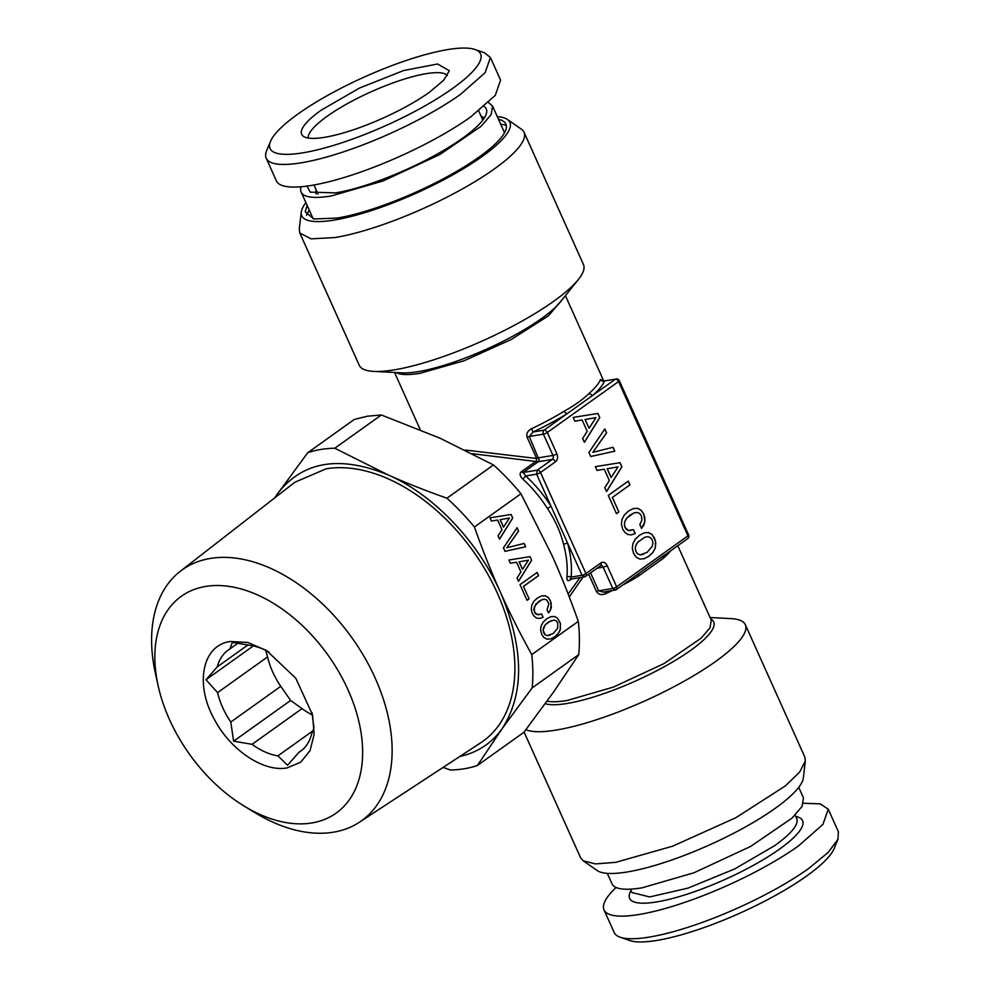 <?xml version="1.0" encoding="UTF-8"?>
<svg xmlns="http://www.w3.org/2000/svg" width="990" height="990" viewBox="0 0 990 990"><rect width="100%" height="100%" fill="white"/><g stroke="black" fill="none" stroke-linecap="round" stroke-linejoin="round"><path stroke-width="1.49" d="M635.914 545.354L637.845 542.198L644.849 537.186L648.029 536.704L650.517 537.681L652.274 539.983L652.93 543.04L652.274 546.257L647.076 552.408L640.196 554.883L637.709 553.917L635.988 551.628L635.295 548.559L635.815 545.379L637.746 542.211L644.849 537.186M635.295 548.559L635.815 545.379M635.988 551.628L635.196 548.571M637.709 553.917L635.889 551.64M640.196 554.883L637.597 553.93M643.364 554.4L640.097 554.907M643.921 558.768L648.747 556.343L652.868 552.37L655.244 547.915L655.776 543.102L654.576 538.3L651.89 534.439L648.376 532.558L644.205 532.843M648.846 556.331L652.967 552.358L655.343 547.903L655.479 540.676L651.989 534.414L648.475 532.546L644.23 532.83L639.391 535.305L635.234 539.253L632.87 543.745L632.313 548.522L633.563 553.361L636.186 557.16L639.738 559.053L643.995 558.768L648.747 556.343M599.767 417.619L597.886 413.449L573.198 417.421L574.893 421.183L582.108 419.958L587.206 431.293L582.664 438.483L584.397 442.32L599.767 417.619L597.787 413.461L573.198 417.421M590.77 456.514L614.84 451.155L613.095 447.27L592.849 452.331L606.598 432.84L604.853 428.955L588.926 452.43L590.77 456.514L614.74 451.18L612.996 447.294M621.893 466.872L620.025 462.701L595.324 466.661L597.019 470.423L604.246 469.211L609.333 480.534L604.791 487.724L606.524 491.572L621.893 466.872L619.913 462.714L595.324 466.661M629.949 484.89L628.266 481.128L608.256 495.421L616.448 513.662L618.874 511.929L612.365 497.45L629.949 484.89L628.18 481.177M631.311 534.86L635.234 533.585L633.464 529.65L628.341 530.454L625.086 527.373L624.418 524.341L625.037 521.148L626.942 517.943L633.947 512.931L637.127 512.449L639.614 513.426L641.384 515.728L641.916 520.158L639.825 524.564L641.57 528.45L644.886 521.656L643.772 514.02L641.099 510.209L637.597 508.328L633.328 508.575L628.489 511.05L624.331 514.998L621.968 519.49L621.411 524.267L622.661 529.106L624.925 532.509L627.833 534.489L631.311 534.86M600.744 565.587A2.995 2.203 -99.4 0 1 600.831 565.575A2.995 2.203 -99.4 0 1 603.195 567.196A2.995 0.693 -24.2 0 0 607.08 565.525L616.646 586.81A2.995 0.693 155.8 0 1 612.761 588.481L615.83 589.805L615.124 590.102A2.995 2.995 0 0 0 616.386 589.582A2.995 1.918 54.5 0 1 615.83 589.805M664.438 555.081L616.386 589.582A2.995 1.918 54.5 0 0 616.646 586.81L687.926 535.887A2.995 1.918 54.5 0 1 687.654 538.659A2.995 2.995 0 0 0 688.656 534.996L619.294 380.667A2.995 2.995 0 0 0 616.065 378.935L616.287 378.91M646 568.421L644.725 569.324M688.656 534.996A2.995 0.693 -24.2 0 1 687.926 535.887L618.564 381.558A2.995 0.693 -24.2 0 0 619.294 380.667M607.08 565.525A5.989 4.393 80.6 0 0 600.942 562.877L585.932 573.594A2.995 1.918 54.5 0 1 585.672 576.366A2.995 1.918 54.5 0 1 585.115 576.588L582.046 575.264A2.995 0.693 155.8 0 0 585.932 573.594L540.49 472.49A2.995 0.693 155.8 0 1 536.605 474.161L537.285 470.163A2.995 1.918 -125.5 0 1 540.49 472.49L555.501 461.773A5.989 4.393 80.6 0 0 556.863 453.767L547.284 432.482A2.995 0.693 155.8 0 1 543.411 434.152L529.291 436.491L533.152 431.962A96.674 22.25 -24.2 0 0 566.75 413.956L615.359 379.232L604.123 380.915L615.359 379.232A2.995 1.918 -125.5 0 1 618.564 381.558L547.284 432.482A2.995 1.918 -125.5 0 0 544.079 430.155L533.152 431.962L531.432 428.781C527.571 430.947 526.136 433.756 527.113 437.209L536.679 458.494L465.114 450.029M571.391 579.051L569.894 580.115L571.119 577.083A96.674 61.801 -125.5 0 0 567.592 543.114L551.059 506.311L547.47 508.551A93.679 59.883 -125.5 0 0 522.881 479.148C519.899 476.165 519.342 473.715 521.235 471.822L536.234 461.105L536.679 458.494A2.995 0.693 -24.2 0 1 538.857 457.776L552.977 455.437L543.411 434.152A2.995 2.203 -99.4 0 1 544.079 430.155L566.75 413.956L564.003 411.333C574.695 405.343 583.073 399.354 589.137 393.377L592.701 395.431A96.674 22.25 -24.2 0 0 604.432 381.051A2.995 2.846 20.5 0 1 600.509 379.442L602.39 380.593M584.347 442.245L599.655 417.644M582.108 419.958L574.893 421.183M606.598 432.84L604.791 429.041M592.849 452.331L606.499 432.853M606.486 491.486L621.794 466.884M604.246 469.211L597.019 470.423M612.365 497.45L629.85 484.902M618.874 511.929L612.265 497.463M616.436 513.612L618.775 511.941M635.234 533.585L633.377 529.687M631.274 534.86L635.135 533.598M637.597 508.328L633.303 508.588M641.099 510.209L637.498 508.353M643.772 514.02L641 510.221M644.874 517.832L643.673 514.045M644.886 521.656L644.775 517.844M643.76 525.269L644.775 521.681M641.532 528.375L643.661 525.294M633.947 512.931L630.259 514.973M626.942 517.943L630.16 514.998M625.037 521.148L626.843 517.956M624.418 524.341L624.938 521.161M625.086 527.373L624.306 524.354M626.423 529.328L624.987 527.385M628.341 530.454L626.324 529.353M630.679 530.566L628.242 530.467M663.176 556.157L663.275 558.348L638.142 576.304A93.679 21.557 155.8 0 1 622.388 585.288M638.501 573.606L638.142 576.304M522.881 479.148L525.678 475.967A96.674 61.801 -125.5 0 1 551.059 506.311L536.605 474.161L525.678 475.967L523.178 472.49L538.176 461.773L539.154 460.053L529.291 436.491L527.113 437.209M585.115 576.588L584.409 576.898M569.894 580.115C567.74 581.415 566.75 580.425 566.911 577.12A2.995 1.856 -174.7 0 1 571.119 577.083L582.046 575.264L567.592 543.114L563.496 544.203C560.612 532.224 555.266 520.344 547.47 508.551M585.053 419.537L595.943 417.594L589.087 428.274L585.053 419.537L595.943 417.594M607.179 468.79L618.069 466.847L611.115 477.539L607.179 468.79L618.069 466.847M615.124 590.102L603.182 592.082L598.653 590.82L612.761 588.481L603.195 567.196L597.094 568.198M612.067 590.609A93.679 21.557 155.8 0 1 605.583 593.753L604.828 591.81M605.583 593.753C601.437 595.312 598.393 594.582 596.475 591.537L588.679 574.212M583.011 577.12L569.287 596.921M555.501 461.773A2.995 1.918 -125.5 0 0 552.296 459.434L538.176 461.773L472.465 453.729M579.954 577.628L568.173 594.037M589.087 428.274L585.152 419.525M611.214 477.514L607.278 468.765M710.065 617.525L730.769 618.589A122.908 28.289 155.8 0 1 745.359 624.727A122.908 28.289 155.8 0 1 683.422 681.603A122.908 28.289 155.8 0 1 556.343 730.051A122.908 28.289 155.8 0 1 525.888 729.704M394.453 369.827A122.908 28.289 -24.2 0 0 578.37 279.489A122.908 28.289 -24.2 0 0 583.457 264.503L524.019 132.227A122.908 28.289 155.8 0 1 462.095 189.102A122.908 28.289 155.8 0 1 335.004 237.551L310.996 238.838L299.809 232.996L359.259 365.273A122.908 28.289 -24.2 0 0 373.836 371.411A122.908 28.289 -24.2 0 0 394.453 369.827M745.359 624.727L804.796 757.004L805.328 761.001L799.685 772.039L785.342 785.936L735.855 817.715L672.631 846.19L615.792 862.327L595.448 863.923L583.221 860.817L580.598 857.773L524.094 732.055M497.289 116.634A114.085 26.26 155.8 0 1 507.425 119.456L521.384 129.183A122.908 28.289 155.8 0 1 524.019 132.227M507.425 119.456A114.085 26.26 155.8 0 1 458.692 171.493A114.085 26.26 155.8 0 1 334.434 220.04A114.085 26.26 155.8 0 1 301.269 212.108L299.277 228.999L299.809 232.996M583.221 860.817L597.18 870.544A114.085 26.26 -24.2 0 0 627.413 871.943A114.085 26.26 -24.2 0 0 738.849 830.536A114.085 26.26 -24.2 0 0 803.348 777.893L805.328 761.001M301.269 212.108A114.085 26.26 155.8 0 1 305.885 202.653M307.098 205.338L305.254 211.86L313.904 218.939L337.182 218.072A109.68 25.245 155.8 0 0 454.435 172.668A109.68 25.245 155.8 0 0 504.603 122.265A109.68 25.245 155.8 0 0 498.502 119.32M500.693 124.22A112.415 25.876 155.8 0 1 506.286 125.483M306.529 215.251A112.415 25.876 155.8 0 1 309.301 210.239M301.133 186.739A104.915 24.144 -24.2 0 0 301.146 192.097L313.137 218.765M504.529 132.759L492.55 106.079L488.553 102.515M798.72 787.347L803.459 797.903L802.048 806.429L792.049 818.111L750.593 846.45L693.879 872.809L642.114 887.807A104.915 24.144 155.8 0 1 612.067 883.922L607.316 873.366M301.146 192.097A104.915 24.144 -24.2 0 0 331.192 195.983L382.969 180.997L439.684 154.638L481.128 126.299L491.139 114.617L492.55 106.079M307.011 186.083L310.204 192.122L335.511 192.901A98.022 22.56 -24.2 0 0 430.044 157.979A98.022 22.56 -24.2 0 0 486.56 112.872A98.022 22.56 -24.2 0 0 484.16 106.475M803.484 803.261L820.215 803.868L828.234 809.152L822.975 824.361L798.522 845.893A122.908 28.289 155.8 0 1 680.254 903.882A122.908 28.289 155.8 0 1 604.024 909.909A122.908 28.289 155.8 0 1 616.052 887.486M266.211 158.227L276.371 180.848A122.908 28.289 -24.2 0 0 352.601 174.822A122.908 28.289 -24.2 0 0 470.856 116.82L495.309 95.3L500.581 80.091L490.409 57.469L485.15 72.678L460.696 94.211A122.908 28.289 -24.2 0 1 342.429 152.2A122.908 28.289 -24.2 0 1 266.211 158.227A122.908 28.289 -24.2 0 1 266.644 150.703L270.468 141.434A115.409 26.557 155.8 0 1 297.965 114.011A115.409 26.557 155.8 0 1 475.027 49.5A115.409 26.557 155.8 0 1 452.678 88.382A115.409 26.557 155.8 0 1 329.93 146.483A115.409 26.557 155.8 0 1 270.468 141.434M837.961 839.297L834.137 848.566A115.409 26.557 -24.2 0 1 806.652 875.989A115.409 26.557 -24.2 0 1 629.578 940.5L620.111 937.208A122.908 28.289 155.8 0 0 808.682 868.502L828.098 852.514L837.961 839.297L838.394 831.773L828.234 809.152M620.111 937.208A122.908 28.289 155.8 0 1 614.196 932.53L604.024 909.909M475.027 49.5L484.494 52.792L490.409 57.469M321.181 110.162A80.772 18.587 -24.2 0 0 303.385 136.311A80.772 18.587 -24.2 0 0 356.61 128.688A80.772 18.587 -24.2 0 0 429.462 92.231L443.755 80.128L449.336 70.711L437.592 64.004L403.648 70.538L359.618 87.999L321.181 110.162M447.393 75.512A76.44 17.597 -24.2 0 0 426.146 73.681A76.44 17.597 -24.2 0 0 327.071 116.337A76.44 17.597 -24.2 0 0 308.261 138.043M274.96 497.71L277.831 493.305C302.965 461.154 339.805 455.054 388.352 475.014C433.422 494.678 477.861 541.233 500.569 592.602C524.032 648.104 524.601 693.396 502.264 728.491L477.39 765.505A179.858 114.976 54.5 0 1 464.31 768.76A179.858 114.976 54.5 0 1 450.326 769.985L443.124 767.399M274.502 498.057L307.742 452.702A179.858 114.976 54.5 0 1 320.81 449.46A179.858 114.976 54.5 0 1 334.793 448.223L388.352 475.014C405.405 482.662 424.92 490.397 446.923 498.205A179.858 114.976 54.5 0 1 474.408 527.002C483.058 551.306 491.782 573.173 500.569 592.602C509.268 612.08 519.663 632.759 531.754 654.613L578.308 621.349A179.858 114.976 54.5 0 1 578.729 654.625L532.175 687.877L502.264 728.491A164.872 105.398 54.5 0 1 459.805 756.484M578.729 654.625L553.856 691.639L523.945 732.254L477.39 765.505M158.103 685.587L155.368 673.2A154.205 98.579 54.5 0 1 180.205 571.354L294.884 482.217L326.193 468.802A160.083 102.329 -125.5 0 1 487.464 573.606A160.083 102.329 -125.5 0 1 480.917 742.649L359.407 822.232A154.205 98.579 54.5 0 1 333.395 832.194A154.205 98.579 54.5 0 1 255.012 812.691L244.171 806.095A133.229 85.165 54.5 0 1 158.103 685.587A133.229 85.165 54.5 0 1 205.598 586.439A133.229 85.165 54.5 0 1 348.047 689.906A133.229 85.165 54.5 0 1 311.899 822.95A133.229 85.165 54.5 0 1 244.171 806.095M531.754 654.613A179.858 114.976 54.5 0 1 532.175 687.877M180.205 571.354A154.205 98.579 54.5 0 1 210.363 558.434A154.205 98.579 54.5 0 1 365.718 659.39A154.205 98.579 54.5 0 1 359.407 822.232M334.793 448.223L381.36 414.971L439.931 438.162L493.49 464.954A179.858 114.976 54.5 0 1 520.963 493.738L552.148 555.749C560.934 575.178 569.658 597.044 578.308 621.349M381.36 414.971L367.377 416.196L354.296 419.451L307.742 452.702M493.49 464.954L446.923 498.205M520.963 493.738L474.408 527.002M499.554 539.191L512.721 518.03L511.112 514.454L489.976 517.857L491.424 521.074L497.611 520.035L501.967 529.737L498.081 535.899L499.554 539.191M503.452 547.841L505.024 551.343L525.628 546.752L524.143 543.436L506.806 547.755L518.587 531.061L517.089 527.732L503.452 547.841M536.766 618.131L539.748 618.453L543.102 617.352L541.592 613.986L537.199 614.666L534.414 612.03L534.365 606.697L538.845 601.413L542.013 599.668L544.723 599.259L546.864 600.089L548.881 603.925L547.037 609.63L548.534 612.958L550.415 610.236L551.368 607.142L550.415 600.596L548.138 597.329L545.131 595.72L541.468 595.931L537.335 598.059L533.771 601.437L531.741 605.286L531.271 609.382L532.348 613.515L534.278 616.436L536.766 618.131M523.524 586.402L538.585 575.648L537.137 572.418L519.998 584.657L527.014 600.287L529.093 598.802L523.413 586.414L538.486 575.66L537.05 572.48M518.513 581.365L531.679 560.216L530.071 556.64L508.922 560.031L510.37 563.261L516.557 562.221L520.926 571.923L517.04 578.073L518.513 581.365M557.457 618.069L554.45 616.461L550.811 616.708L546.666 618.824L543.102 622.215L541.085 626.064L540.602 630.147L541.679 634.293L543.918 637.548L546.963 639.156L550.613 638.921L554.759 636.83L558.286 633.439L560.328 629.615L560.451 623.428L557.457 618.069L554.351 616.485L550.787 616.721M512.721 518.03L511.013 514.478L489.976 517.857M497.611 520.035L491.424 521.074M499.517 539.105L512.622 518.042M525.628 546.752L524.044 543.448M505.024 551.343L525.529 546.777M506.806 547.755L518.475 531.086L517.015 527.831M543.102 617.352L541.493 614.023M539.711 618.441L543.003 617.364M539.204 614.765L535.466 613.726L533.734 609.456L535.899 603.974L542.013 599.668M550.415 610.236L551.257 603.875L550.316 600.621L548.027 597.341L545.032 595.745L541.443 595.943M548.497 612.884L550.304 610.248M529.093 598.802L523.413 586.414M527.002 600.249L528.994 598.826M531.679 560.216L529.972 556.652L508.922 560.031M516.557 562.221L510.37 563.261M518.475 581.279L531.581 560.229M554.759 636.83L558.187 633.452L560.229 629.64L560.352 623.44L557.358 618.082M550.539 638.921L554.66 636.855M230.348 641.495C202.319 644.948 194.387 684.362 214.607 719.792C230.732 750.445 263.934 772.448 287.149 767.881L300.774 762.152L310.093 750.544L314.152 734.234L312.543 714.891L295.787 678.237L266.533 650.504L247.822 642.461L230.348 641.495M500.111 519.676L509.454 518.005L503.477 527.175L500.111 519.676L509.454 518.005M519.069 561.85L528.413 560.192L522.534 569.337L519.069 561.85L528.413 560.192M548.076 622.203L554.066 620.025L556.194 620.866L557.704 622.834L557.704 628.205L553.249 633.476L547.26 635.617L545.119 634.776L543.052 630.197L545.243 624.74L551.343 620.445M268.933 652.014A62.197 39.761 -125.5 0 0 250.829 645.492L232.365 642.362L229.89 648.957A62.197 39.761 -125.5 0 0 228.22 650.059A62.197 39.761 -125.5 0 0 217.256 666.864L205.982 679.746L217.577 692.616A62.197 39.761 -125.5 0 0 230.806 722.032L233.603 741.188L252.066 744.319A62.197 39.761 -125.5 0 0 277.918 755.853L287.595 765.258L298.869 752.375A62.197 39.761 -125.5 0 0 300.527 751.286A62.197 39.761 -125.5 0 0 311.504 734.481L313.978 727.885L311.974 712.515M503.576 527.15L500.21 519.663M522.534 569.337L519.168 561.837M550.069 635.184L547.26 635.617M547.359 635.605L545.119 634.776M545.218 634.763L543.646 632.82M543.757 632.808L543.052 630.197M543.163 630.172L543.584 627.45M543.683 627.437L545.243 624.74M545.341 624.727L548.188 622.19M302.111 750.061L298.869 752.375M238.095 643.092L229.89 648.957M248.057 644.861L217.256 666.864M205.982 679.746L253.292 645.95M265.654 650.294L267.56 656.915L217.577 692.616M267.56 656.915A62.197 39.761 -125.5 0 0 280.776 686.33L230.806 722.032M233.603 741.188L290.615 700.462L280.776 686.33M290.615 700.462L302.049 708.617L252.066 744.319M302.049 708.617A62.197 39.761 -125.5 0 0 312.432 715.015M313.174 730.67L277.918 755.853M600.126 565.872A2.995 1.918 -125.5 0 0 600.67 565.649A2.995 1.918 -125.5 0 0 600.942 562.877M556.863 453.767A2.995 0.693 155.8 0 1 552.977 455.437A2.995 2.203 80.6 0 1 552.296 459.434L537.285 470.163L523.178 472.49A2.995 1.918 54.5 0 1 521.235 471.822M596.475 591.537A2.995 0.693 -24.2 0 1 598.653 590.82L590.585 572.864M670.762 550.737A93.679 21.557 155.8 0 1 663.275 558.348M564.003 411.333A93.679 21.557 155.8 0 1 531.432 428.781M600.509 379.442A93.679 21.557 155.8 0 1 589.137 393.377M547.062 701.155A93.679 21.557 155.8 0 0 566.008 700.66A93.679 21.557 155.8 0 0 567.208 700.475L613.429 687.085L664.067 663.548L701.081 638.241L710.016 627.821L711.278 620.198L677.791 545.713M564.498 296.839L548.485 315.785L511.261 339.483L464.161 360.731L420.168 373.267A93.679 21.557 155.8 0 1 396.025 372.549M566.911 577.12A93.679 59.883 -125.5 0 0 563.496 544.203M710.721 618.973A95.176 21.904 155.8 0 1 672.507 662.05A95.176 21.904 155.8 0 1 567.307 703.445A95.176 21.904 155.8 0 1 566.082 703.643A95.176 21.904 155.8 0 1 545.205 703.717M578.37 279.489L560.612 301.69A95.176 21.904 155.8 0 1 419.55 371.411A95.176 21.904 155.8 0 1 418.188 371.634A95.176 21.904 155.8 0 1 402.225 372.871L373.836 371.411M483.962 118.478A92.033 21.186 -24.2 0 0 480.954 115.941M316.218 189.981A92.033 21.186 -24.2 0 0 316.119 193.904M795.168 815.104L796.702 818.52A90.3 20.79 155.8 0 1 774.873 845.522L734.654 868.96L687.976 888.129L649.688 896.928L631.966 892.559L630.432 889.144M795.774 816.465A94.805 21.817 155.8 0 1 779.674 849.012A94.805 21.817 155.8 0 1 676.096 897.509A94.805 21.817 155.8 0 1 631.038 890.493M600.831 565.575L585.672 576.366A2.995 2.995 0 0 1 584.409 576.885L570.5 579.187M657.867 559.944L687.654 538.659M565.426 295.676L603.751 380.952M604.11 380.915L602.155 380.407L602.663 381.175M394.54 372.475L420.28 429.759M318.075 194.114L313.978 184.981M482.811 120.075L478.714 110.954"/></g></svg>
